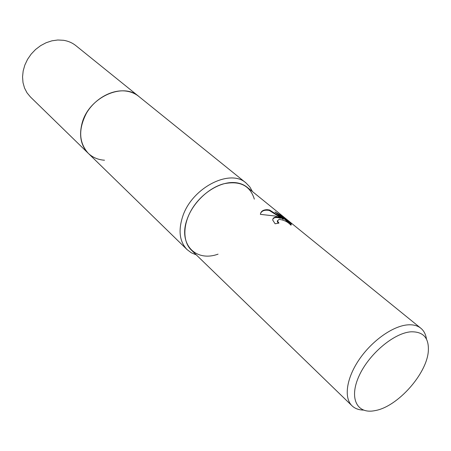 <?xml version="1.0" encoding="UTF-8"?>
<svg xmlns="http://www.w3.org/2000/svg" width="451" height="451" viewBox="0 0 451 451"><rect width="100%" height="100%" fill="white"/><g stroke="black" fill="none" stroke-linecap="round" stroke-linejoin="round"><path stroke-width="0.68" d="M104.519 160.218C98.07 159.778 92.641 157.467 88.233 153.278C80.921 145.673 78.869 135.644 82.088 123.196C88.627 97.517 122.835 81.873 138.722 96.373L246.128 183.055L249.798 186.883L252.475 191.59M196.309 254.894L191.32 252.791L187.08 249.6C179.661 241.826 178.151 230.929 182.554 216.908C191.568 187.932 230.128 168.105 246.128 183.055M218.064 254.144C195.717 262.352 177.908 244.104 187.137 219.22C192.673 203.192 208.103 188.157 223.307 183.89C239.763 180.372 250.102 185.446 254.325 199.111M272.838 219.203C274.022 217.343 276.581 217.038 280.516 218.284L280.714 217.788L274.93 216.006L260.402 214.355C260.808 211.316 263.08 209.754 267.212 209.676L269.501 209.969L283.408 218.803L274.924 211.891L280.652 215.228L291.228 223.82L290.861 225.145C287.913 221.892 283.972 219.964 279.028 219.366L277.483 220.979L278.955 223.087L275.116 223.781L272.765 220.156C272.669 218.363 273.813 217.32 276.192 217.038L280.714 217.794M363.483 410.089C358.754 409.987 354.937 408.567 352.034 405.81C343.673 397.883 346.368 378.282 359.221 359.492C372.013 340.691 392.894 325.955 407.732 324.861C413.172 324.461 417.547 325.588 420.851 328.249C423.934 330.803 425.806 334.422 426.466 339.107M352.034 405.81L191.376 250.113C182.452 241.589 182.644 223.859 192.447 208.266C202.195 192.656 220.071 181.759 234.114 182.548C239.267 182.841 243.608 184.414 247.148 187.261L420.851 328.249M410.838 331.818C423.168 331.457 429.002 337.793 428.343 350.827C427.103 373.563 397.771 406.622 375.345 410.557L373.975 410.81C356.758 413.809 348.984 398.064 358.951 376.168C368.659 354.306 393.751 333.035 410.838 331.818M278.301 223.172L277.399 221.898L277.478 220.578M291.273 224.914L280.454 215.736L280.652 215.228M291.025 224.339L291.228 223.82M280.454 215.736L277.01 213.594M283.408 218.803L283.211 219.304L269.309 210.459C264.889 209.687 261.98 210.645 260.599 213.329M269.309 210.459L269.501 209.969M125.654 91.034C130.694 91.654 135.052 93.43 138.722 96.373L75.892 45.664C72.329 42.811 68.174 41.018 63.422 40.286L57.745 40.004L51.921 40.821L46.154 42.721L40.646 45.636L35.59 49.469L31.175 54.097L27.55 59.346L24.856 65.029L23.17 70.942L22.55 76.884L23.012 82.64L24.517 88.013L27.021 92.827L30.403 96.926L88.233 153.278C78.767 142.522 78.22 129.076 86.586 112.942C95.088 98.606 111.82 89.349 125.654 91.034M291.295 223.927L291.092 224.44M277.483 220.979L277.286 221.48M88.233 153.278L187.08 249.6"/></g></svg>
